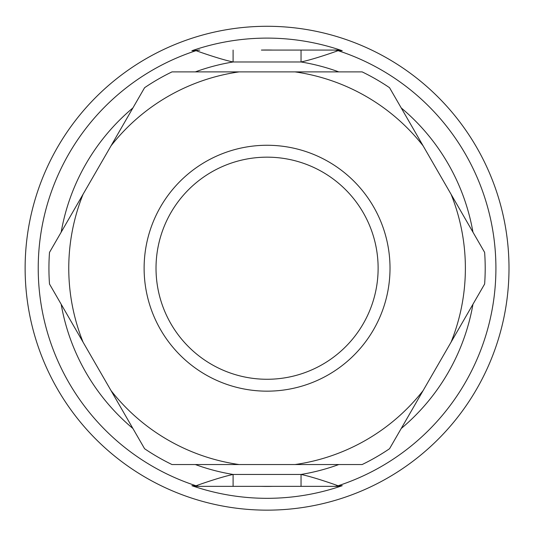 <?xml version="1.0" encoding="UTF-8"?>
<svg xmlns="http://www.w3.org/2000/svg" width="537" height="537" viewBox="0 0 537 537"><rect width="100%" height="100%" fill="white"/><g stroke="black" fill="none" stroke-linecap="round" stroke-linejoin="round"><path stroke-width="0.81" d="M267.07 510.15A241.932 241.932 0 0 0 505.995 230.205A241.932 241.932 0 0 0 191.991 38.228A241.932 241.932 0 0 0 267.07 510.15M338.209 50.075L342.244 50.733L338.088 50.666C336.518 51.237 315.232 58.922 301.042 61.977L301.042 50.075L338.209 50.075L272.742 50.075A218.21 218.21 0 0 0 261.391 50.075L301.042 50.075M301.042 486.354L301.042 474.453C314.763 477.333 337.055 485.388 338.088 485.763L342.244 485.696L338.209 486.354L195.931 486.354L233.098 486.354L233.098 474.453L301.042 474.453A209.021 209.021 0 0 0 338.8 464.539M342.244 485.696A230.111 230.111 0 0 1 191.897 485.696L196.052 485.763C197.623 485.193 218.908 477.507 233.098 474.453A209.021 209.021 0 0 1 195.334 464.539M338.8 71.891A209.021 209.021 0 0 0 301.042 61.977L233.098 61.977C219.371 59.097 197.086 51.042 196.052 50.666L191.897 50.733A230.111 230.111 0 0 1 342.244 50.733M191.897 50.733L199.744 50.075A11.901 11.888 90 0 0 196.052 50.666A228.849 228.849 0 0 0 196.052 485.763A11.901 11.888 -90 0 0 199.744 486.354M334.397 50.075A11.901 11.888 -90 0 1 338.088 50.666A228.849 228.849 0 0 1 338.088 485.763A11.901 11.888 90 0 1 334.397 486.354M191.897 485.696L195.931 486.354M195.334 71.891A209.021 209.021 0 0 1 233.098 61.977L233.098 50.075M295.041 464.539L171.988 464.539A218.136 218.136 0 0 1 144.587 448.724L49.505 284.033A218.136 218.136 0 0 1 49.505 252.397L144.587 87.706A218.136 218.136 0 0 1 171.988 71.891L362.153 71.891A218.136 218.136 0 0 1 389.547 87.706L484.629 252.397A218.136 218.136 0 0 1 484.629 284.033L389.547 448.724A218.136 218.136 0 0 1 362.153 464.539L295.041 464.539A198.307 198.307 0 0 0 423.102 390.607M451.08 342.15A198.307 198.307 0 0 0 451.08 194.28M423.102 145.829A198.307 198.307 0 0 0 295.041 71.891M239.093 71.891A198.307 198.307 0 0 0 111.031 145.829M83.06 194.28A198.307 198.307 0 0 0 83.06 342.15M111.031 390.607A198.307 198.307 0 0 0 239.093 464.539M378.122 268.218A111.052 111.052 0 0 0 267.07 157.166A111.052 111.052 0 0 0 156.019 268.218A111.052 111.052 0 0 0 267.07 379.27A111.052 111.052 0 0 0 378.122 268.218A111.052 111.052 0 0 0 267.07 157.166A111.052 111.052 0 0 0 156.019 268.218A111.052 111.052 0 0 0 267.07 379.27A111.052 111.052 0 0 0 378.122 268.218M401.226 428.499A209.021 209.021 0 0 0 472.956 304.257M472.956 232.179A209.021 209.021 0 0 0 401.226 107.93M132.914 107.93A209.021 209.021 0 0 0 61.178 232.179M61.178 304.257A209.021 209.021 0 0 0 132.914 428.499M261.391 486.354A218.21 218.21 0 0 0 272.742 486.354M267.07 145.265A122.953 122.953 0 0 1 373.544 329.691A122.953 122.953 0 0 1 160.59 329.691A122.953 122.953 0 0 1 267.07 145.265"/></g></svg>
